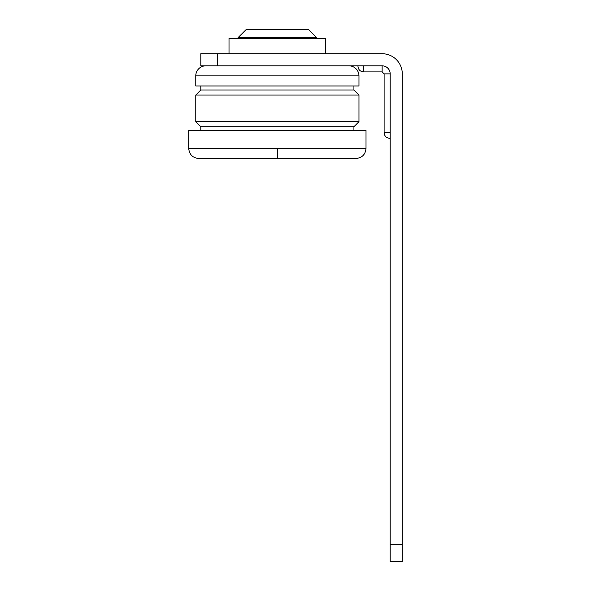 <?xml version="1.0" encoding="UTF-8"?>
<svg xmlns="http://www.w3.org/2000/svg" width="591" height="591" viewBox="0 0 591 591"><rect width="100%" height="100%" fill="white"/><g stroke="black" fill="none" stroke-linecap="round" stroke-linejoin="round"><path stroke-width="0.89" d="M382.133 65.815A8.06 8.06 0 0 1 390.193 73.875L384.113 73.875L382.133 71.895L382.133 65.815L200.807 65.815L200.807 53.729L382.133 53.729A20.146 20.146 0 0 1 402.286 73.875L402.286 561.45L390.193 561.45L390.193 73.875M390.193 138.346L389.757 138.346L390.193 138.346M357.961 65.815L357.961 66.251C358.294 69.679 360.178 71.555 363.598 71.895L363.598 65.815M390.193 544.629L402.286 544.629L402.286 539.288M217.628 53.729L217.628 65.815M402.286 512.692L402.286 497.984M402.286 463.736L402.286 376.497M402.286 359.572L402.286 356.343M402.286 339.419L402.286 308.598M402.286 274.342L402.286 243.522M402.286 226.597L402.286 134.32M325.722 53.729L325.722 38.415L229.013 38.415L229.013 53.729M238.107 37.61L316.628 37.61M316.658 37.61L308.598 29.55L246.159 29.55L238.077 37.61M353.876 126.725L200.859 126.725M353.928 130.751L353.928 126.725L358.966 121.687L195.828 121.687M358.907 95.033L195.828 95.033M353.876 89.995L200.859 89.995M195.828 85.961L358.907 85.961M205.845 65.815A10.077 10.077 0 0 0 195.769 75.892L358.966 75.892A10.077 10.077 0 0 0 348.889 65.815M198.849 158.499L277.364 158.499L277.364 148.422L366.014 148.422L366.014 130.286L188.714 130.286L188.714 148.422C189.319 154.539 192.673 157.893 198.79 158.499M277.364 158.499L355.885 158.499M390.193 132.709L384.113 132.709C384.453 136.129 386.329 138.006 389.757 138.346M277.364 148.422L188.714 148.422M384.113 132.709L384.113 73.875L382.133 71.895L363.598 71.895C360.178 71.555 358.294 69.679 357.961 66.251M249.158 38.415L249.158 37.61M305.577 37.61L305.577 38.415M200.807 85.961L200.807 89.995L195.769 95.033L195.769 121.687L200.807 126.725L200.807 130.751M195.769 75.892L195.769 85.961M358.966 85.961L358.966 75.892M358.966 121.687L358.966 95.033L353.928 89.995L353.928 85.961M366.014 148.422C365.415 154.539 362.061 157.893 355.945 158.499"/></g></svg>
